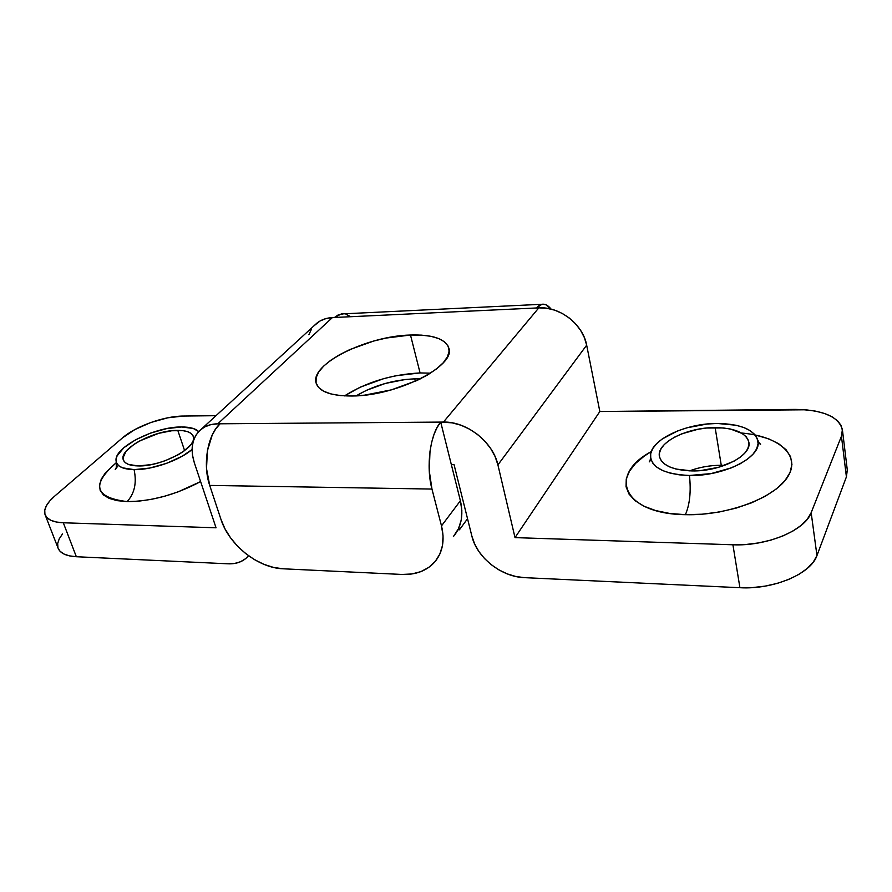 <?xml version="1.0" encoding="UTF-8"?>
<svg xmlns="http://www.w3.org/2000/svg" width="892" height="892" viewBox="0 0 892 892"><rect width="100%" height="100%" fill="white"/><g stroke="black" fill="none" stroke-linecap="round" stroke-linejoin="round"><path stroke-width="1.34" d="M741.453 433.021C778.393 436.032 801.105 454.976 788.06 476.328C775.516 497.703 727.381 515.899 685.391 514.684C689.795 504.571 691.155 491.503 689.46 475.481C723.379 476.428 760.976 457.596 758.077 441.752C755.189 430.011 741.609 423.923 717.346 423.466L707.211 424.001L687.041 427.781L677.708 430.881L662.198 438.987L656.579 443.714L652.688 448.665L650.692 453.682L650.714 458.566L652.777 463.138L656.835 467.207L662.778 470.608L670.394 473.195L679.403 474.845L689.46 475.481L711.036 473.596L731.552 467.798L740.327 463.706L747.619 459.057L753.127 454.028L756.661 448.843L758.088 443.714L757.419 438.842L754.688 434.404L750.049 430.58L743.716 427.48L735.945 425.228L717.346 423.466C685.636 423.254 650.759 439.6 650.48 455.355C651.127 467.542 664.127 474.254 689.46 475.481C691.155 491.503 689.795 504.571 685.391 514.684L702.138 514.205L719.22 512.008L735.889 508.184L751.41 502.887L765.091 496.365L776.363 488.928L784.77 480.888L790.011 472.604L791.94 464.442L790.568 456.704L786.042 449.702L778.616 443.681L768.67 438.819L755.178 434.984M127.166 501.594C134.581 493.421 136.889 482.773 134.079 469.638C151.885 470.073 179.259 460.528 192.081 449.512L182.191 456.225L166.581 463.349L149.622 468.077L134.079 469.638C136.889 482.773 134.581 493.421 127.166 501.594L138.751 501.159L151.462 499.342L164.741 496.208L178.021 491.905L200.611 481.568C175.891 494.737 151.406 501.416 127.166 501.594C94.585 497.636 90.973 484.657 116.328 462.658L105.457 472.793L101.275 479.115L99.48 485.081L100.183 490.422L103.439 494.926L109.159 498.394L117.164 500.657L127.166 501.594M198.66 431.55C195.482 428.483 189.795 426.967 181.611 426.978L166.692 428.606L150.592 433.088L135.573 439.789L123.81 447.762L117.075 455.901L115.993 459.636L116.54 462.948L118.714 465.713L122.46 467.809L134.079 469.638C121.948 469.248 115.915 465.925 115.993 459.681C116.005 446.123 156.011 426.521 181.611 426.978L193.207 428.45L198.66 431.55M721.26 465.278C710.177 465.29 699.607 467.152 689.538 470.865C699.607 467.152 710.177 465.29 721.26 465.278L715.139 427.591C734.852 427.97 746.102 432.865 748.879 442.276C752.112 455.567 720.569 471.69 691.902 470.92L676.047 469.058L669.691 466.929L664.707 464.108L661.284 460.74L659.523 456.938L659.467 452.868L661.083 448.687L664.306 444.539L668.978 440.581L674.932 436.957L681.945 433.78L698.09 429.242L706.654 428.026L723.245 427.937L730.671 429.085L742.389 433.59L746.214 436.801L748.433 440.503L748.957 444.562L747.719 448.832L744.753 453.136L740.148 457.295L734.083 461.153L718.595 467.308L700.766 470.563L691.902 470.92C672.78 470.184 661.953 465.379 659.433 456.503C656.166 442.934 686.851 427.301 715.139 427.591L721.26 465.278L724.594 465.379M177.809 430.39C186.573 430.435 191.758 432.464 193.363 436.456C198.548 446.859 161.842 466.806 138.204 465.936L128.526 464.442L125.382 462.714L123.553 460.417L123.063 457.663L126.118 451.218L133.956 444.361L139.308 441.105L158.609 433.345L171.821 430.747L183.094 430.691L187.476 431.639L190.776 433.211L192.862 435.363L193.642 438.005L193.073 441.049L191.144 444.383L183.551 451.397L178.144 454.797L165.187 460.707L158.14 462.959L151.116 464.632L138.204 465.936C129.842 465.747 124.902 463.762 123.364 459.982C118.38 449.167 154.539 429.855 177.809 430.39L184.611 450.627L177.809 430.39M410.487 335.024C432.653 334.433 445.442 338.815 448.854 348.148C456.035 365.988 396.494 396.171 351.805 396.003L364.427 395.167L391.443 389.849L416.954 380.527L427.781 374.841L436.69 368.797L443.346 362.665L447.528 356.677L449.111 351.091L448.107 346.096L444.606 341.892L438.808 338.592L430.959 336.317L421.403 335.124L410.487 335.024L386.203 338.046L373.67 341.045L349.943 349.519L339.573 354.715L330.687 360.312L323.64 366.133L318.723 371.964L316.147 377.606L316.069 382.824L318.555 387.418L323.573 391.175L330.977 393.952L340.51 395.591L351.805 396.003C331.055 395.981 319.169 391.711 316.169 383.203C309.424 364.393 366.913 335.905 410.487 335.024L420.076 372.934L410.487 335.024M430.479 373.168L420.076 372.934C391.733 374.417 366.534 382.066 344.502 395.892L360.223 387.173L383.627 378.665L396.015 375.71L420.076 372.934M842.394 429.676L847.3 470.028L846.408 476.874L816.961 555.549C811.084 573.801 773.364 589.757 739.914 587.705L752.458 587.594L765.18 586.111L777.501 583.323L788.929 579.343L798.953 574.337L807.16 568.527L813.248 562.172L816.961 555.549L811.163 512.688C805.097 530.439 766.786 546.361 732.912 544.778L739.914 587.705L524.429 577.648C501.404 576.946 476.796 557.5 471.901 536.203L454.028 464.565L451.33 464.542L460.395 500.747L440.704 422.094L437.113 427.469L434.036 434.337L431.628 442.454L429.989 451.486L429.253 470.775L431.962 489.061L441.495 525.879C444.963 540.496 442.666 552.583 434.627 562.15C426.632 570.847 415.75 574.95 401.957 574.448L283.132 568.795L401.957 574.448L411.836 573.98L420.89 571.616L428.773 567.412L435.173 561.514L439.812 554.11L442.488 545.48L443.056 535.947L441.495 525.879L431.962 489.061L209.709 485.415L206.509 468.601L207.39 450.85L212.196 435.073L215.831 428.74L220.09 423.789C207.602 434.683 202.439 464.643 209.709 485.415L431.962 489.061C425.796 466.505 430.167 433.891 440.704 422.094L217.782 423.812L210.858 424.625L204.725 426.911L199.63 430.568L195.749 435.441L193.218 441.328L192.126 447.996L192.494 455.176L194.289 462.613L216.042 527.796L194.289 462.613C189.851 448.007 192.293 436.768 201.603 428.896C206.03 425.595 211.426 423.901 217.782 423.812L332.382 317.574L538.813 307.863L443.435 422.072L217.782 423.812L332.382 317.574L538.813 307.863L546.696 308.253L554.634 310.148L562.294 313.46L569.364 318.076L575.563 323.796L580.636 330.408L584.383 337.633L586.668 345.182L599.837 411.524L515.019 537.62L599.837 411.524L805.822 409.785L815.834 411.179L824.699 413.542L832.069 416.798L837.644 420.846L841.167 425.551L842.472 430.747L841.446 436.221L811.163 512.688L807.36 519.155L801.161 525.388L792.798 531.108L782.618 536.081L771.023 540.073L758.512 542.927L745.623 544.521L732.912 544.778L515.019 537.62L732.912 544.778L739.914 587.705L524.429 577.648L515.821 576.5L507.225 573.879L498.951 569.91L491.291 564.736L484.534 558.537L478.915 551.546L474.655 544.009L471.901 536.203L454.028 464.565L451.33 464.542L440.704 422.094L452.177 422.841L461.041 425.239L469.66 429.197L477.677 434.538L484.78 441.072L490.667 448.509L495.105 456.559L497.914 464.899L515.019 537.62L497.914 464.899L586.668 345.182L599.837 411.524L795.028 409.406C822.814 409.818 838.603 416.542 842.383 429.598L841.446 436.221L846.408 476.874L816.961 555.549L811.163 512.688L841.446 436.221L846.408 476.874L847.288 469.928M651.283 451.597L644.28 456.091L635.595 463.394L629.507 471.121L626.251 478.993L626.05 486.742L628.994 494.057L635.037 500.657L644.057 506.255L655.754 510.592L669.714 513.457L685.391 514.684C622.828 513.926 607.385 474.945 651.283 451.597M216.042 527.796L63.31 522.779L56.33 522.021L50.822 520.292L46.986 517.672L44.934 514.283L44.745 510.257L46.373 505.775L49.729 501.003L54.668 496.13L122.505 437.872L134.915 429.531L150.737 422.529L167.707 417.813L183.429 416.051L215.998 415.694L183.429 416.051C164.228 416.051 135.818 426.164 122.505 437.872L54.668 496.13C46.551 503.222 43.385 509.466 45.135 514.851L58.147 548.301C60.266 553.319 66.331 556.129 76.344 556.731L228.062 563.811L76.344 556.731L63.31 522.779L216.042 527.796M248.534 555.738L246.549 557.846C241.777 562.116 235.611 564.112 228.062 563.811L234.663 563.443L240.584 561.715L245.601 558.671L248.534 555.738M62.451 534.007L59.206 538.902L57.668 543.529L57.935 547.699M58.125 548.257L60.032 551.245L63.889 553.999L69.398 555.861L76.344 556.731L63.31 522.779C53.241 522.322 47.187 519.679 45.135 514.851M314.084 325.725L320.172 320.919L325.948 318.578L332.382 317.574C326.505 317.887 321.443 319.648 317.184 322.882L314.084 325.714M538.813 307.863L443.435 422.072C466.672 421.336 493.12 442.086 497.914 464.899L586.668 345.182C583.056 324.42 559.875 306.38 538.813 307.863M308.855 334.723L311.475 329.159M343.431 313.85L341.279 313.951L334.511 317.474L338.202 314.909L343.431 313.85M536.348 307.985L541.946 304.283C545.123 303.759 548.145 305.365 551.033 309.1L545.871 304.741L542.615 304.194L539.392 305.276L536.348 307.985M349.887 316.281L346.04 314.33M460.395 500.747L461.855 510.67L461.22 520.081L458.521 528.61L453.37 536.594C461.342 527.072 463.684 515.13 460.395 500.747L441.495 525.879L460.395 500.747M209.709 485.415L220.96 519.367L224.929 528.722L230.504 537.742L237.462 546.094L245.556 553.475L254.499 559.641L263.976 564.357L273.632 567.457L283.132 568.795C258 568.037 228.988 544.923 220.96 519.367L209.709 485.415M414.702 378.844L420.344 378.888L414.702 378.844L415.315 381.274L414.702 378.844L405.236 379.513L385.344 383.437L366.478 390.306L356.142 395.847C373.681 385.545 393.194 379.869 414.702 378.844M459.425 529.803L458.901 527.752L459.425 529.803L457.964 529.759L459.425 529.803L467.542 518.72L459.425 529.803M757.776 440.001C758.88 442.811 759.828 444.227 760.608 444.227L759.003 442.767M317.184 322.882L201.603 428.896M341.279 313.951L541.946 304.283M116.183 461.922C116.584 466.583 116.272 469.125 115.246 469.549L118.301 465.356M650.491 457.083C650.368 460.06 649.945 461.655 649.231 461.9L650.892 459.257"/></g></svg>
